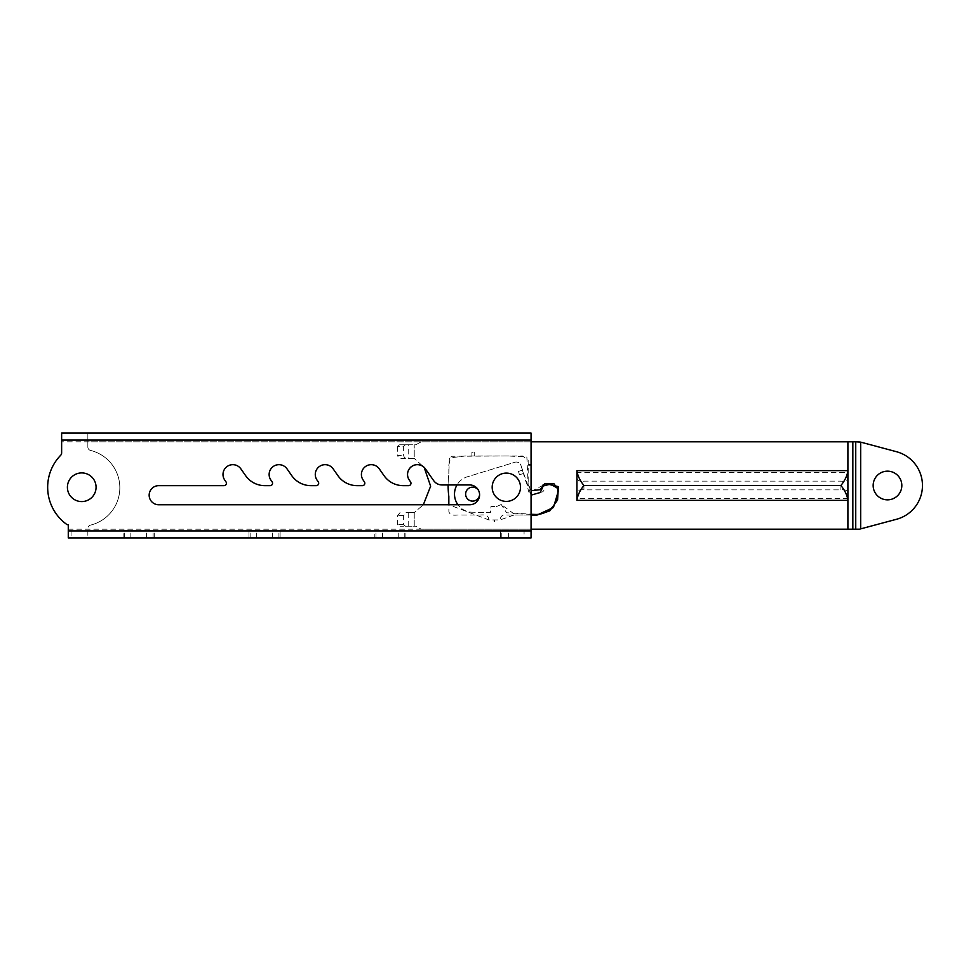 <?xml version="1.0" encoding="UTF-8"?>
<svg xmlns="http://www.w3.org/2000/svg" width="971" height="971" viewBox="0 0 971 971"><rect width="100%" height="100%" fill="white"/><g stroke="black" fill="none" stroke-linecap="round" stroke-linejoin="round"><path stroke-width="0.73" stroke-dasharray="4.86 3.64" d="M506.328 473.095A14.152 14.152 0 0 0 492.176 487.248A14.152 14.152 0 0 0 506.328 501.4A14.152 14.152 0 0 0 520.492 487.248A14.152 14.152 0 0 0 506.328 473.095M81.734 472.913A14.334 14.334 0 0 0 67.4 487.248A14.334 14.334 0 0 0 81.734 501.582A14.334 14.334 0 0 0 96.068 487.248A14.334 14.334 0 0 0 81.734 472.913M264.792 485.646L270.144 485.646A2.415 2.415 0 0 0 272.56 483.23A2.415 2.415 0 0 1 270.144 485.646L264.792 485.646A23.389 23.389 0 0 1 245.639 475.669A23.389 23.389 0 0 0 264.792 485.646A23.389 23.389 0 0 1 245.639 475.669L240.869 468.859A9.819 9.819 0 0 0 227.19 466.444A9.819 9.819 0 0 0 224.774 480.123L225.976 481.847A2.415 2.415 0 0 1 226.413 483.23A2.415 2.415 0 0 0 225.976 481.847A2.415 2.415 0 0 1 224.01 485.646A2.415 2.415 0 0 0 226.413 483.23A2.415 2.415 0 0 1 224.01 485.646L158.722 485.646A9.564 9.564 0 0 0 149.158 495.198A9.564 9.564 0 0 0 158.722 504.762L469.685 504.762A9.904 9.904 0 0 0 479.589 494.846A9.904 9.904 0 0 0 469.685 484.942L442.036 484.942A10.28 10.28 0 0 1 433.612 480.56A10.28 10.28 0 0 0 442.036 484.942A10.28 10.28 0 0 1 433.612 480.56L425.419 468.859A9.819 9.819 0 0 0 411.74 466.444A9.819 9.819 0 0 0 409.325 480.123L410.539 481.847L409.325 480.123A9.819 9.819 0 0 1 411.74 466.444A9.819 9.819 0 0 1 425.419 468.859A9.819 9.819 0 0 0 424.121 467.354L414.229 458.409L424.121 467.354M158.722 485.646L224.01 485.646L158.722 485.646A9.564 9.564 0 0 0 149.158 495.198A9.564 9.564 0 0 0 158.722 504.762L469.685 504.762A9.904 9.904 0 0 0 479.589 494.846A9.904 9.904 0 0 0 469.685 484.942L448.129 484.942A87.912 87.912 0 0 1 448.833 474.431L448.833 464.854L451.284 456.285L508.149 455.969L526.852 457.013L528.175 485.112L532.557 490.743L546.018 483.752M158.722 504.762L469.685 504.762A9.904 9.904 0 0 0 479.589 494.846A9.904 9.904 0 0 0 469.685 484.942L457.001 484.942A18.121 18.121 0 0 1 466.748 476.979A18.121 18.121 0 0 0 471.323 512.19L490.476 512.676L490.998 506.377L496.339 506.644L490.998 506.377L490.476 512.676L471.323 512.19A18.121 18.121 0 0 1 457.948 504.762M408.56 485.646L403.208 485.646A23.389 23.389 0 0 1 384.055 475.669A23.389 23.389 0 0 0 403.208 485.646L408.56 485.646A2.415 2.415 0 0 0 410.976 483.23A2.415 2.415 0 0 1 408.56 485.646A2.415 2.415 0 0 0 410.539 481.847A2.415 2.415 0 0 1 410.976 483.23A2.415 2.415 0 0 0 410.539 481.847L409.325 480.123M362.426 485.646L357.073 485.646A23.389 23.389 0 0 1 337.92 475.669A23.389 23.389 0 0 0 357.073 485.646L362.426 485.646A2.415 2.415 0 0 0 364.829 483.23A2.415 2.415 0 0 1 362.426 485.646A2.415 2.415 0 0 0 364.392 481.847L363.19 480.123L364.392 481.847A2.415 2.415 0 0 1 364.829 483.23A2.415 2.415 0 0 0 364.392 481.847L363.19 480.123A9.819 9.819 0 0 1 365.606 466.444A9.819 9.819 0 0 1 379.285 468.859A9.819 9.819 0 0 0 365.606 466.444A9.819 9.819 0 0 0 363.19 480.123A9.819 9.819 0 0 1 365.606 466.444A9.819 9.819 0 0 1 379.285 468.859L384.055 475.669A23.389 23.389 0 0 0 403.208 485.646M316.279 485.646L310.926 485.646A23.389 23.389 0 0 1 291.773 475.669A23.389 23.389 0 0 0 310.926 485.646L316.279 485.646A2.415 2.415 0 0 0 318.694 483.23A2.415 2.415 0 0 1 316.279 485.646A2.415 2.415 0 0 0 318.257 481.847L317.056 480.123L318.257 481.847A2.415 2.415 0 0 1 318.694 483.23A2.415 2.415 0 0 0 318.257 481.847L317.056 480.123A9.819 9.819 0 0 1 319.471 466.444A9.819 9.819 0 0 1 333.15 468.859A9.819 9.819 0 0 0 319.471 466.444A9.819 9.819 0 0 0 317.056 480.123A9.819 9.819 0 0 1 319.471 466.444A9.819 9.819 0 0 1 333.15 468.859L337.92 475.669A23.389 23.389 0 0 0 357.073 485.646M270.144 485.646A2.415 2.415 0 0 0 272.123 481.847L270.909 480.123L272.123 481.847A2.415 2.415 0 0 1 272.56 483.23A2.415 2.415 0 0 0 272.123 481.847L270.909 480.123A9.819 9.819 0 0 1 273.324 466.444A9.819 9.819 0 0 1 287.003 468.859A9.819 9.819 0 0 0 273.324 466.444A9.819 9.819 0 0 0 270.909 480.123M87.851 433.066L87.851 440.057L531.064 440.057L61.634 440.057L87.851 440.057L87.851 433.066L61.634 433.066L61.634 452.887A3.496 3.496 0 0 1 60.639 455.326A45.734 45.734 0 0 0 66.817 524.461A3.496 3.496 0 0 1 67.048 524.643L68.273 524.643L68.273 537.934L524.073 537.934L524.073 530.943L531.064 530.943L531.064 433.066M524.073 537.934L531.064 537.934L531.064 530.943L68.273 530.943L524.073 530.943M310.926 485.646A23.389 23.389 0 0 1 291.773 475.669L287.003 468.859M225.976 481.847L224.774 480.123A9.819 9.819 0 0 1 227.19 466.444A9.819 9.819 0 0 1 240.869 468.859A9.819 9.819 0 0 0 227.19 466.444A9.819 9.819 0 0 0 224.774 480.123L225.976 481.847M90.521 525.117A38.452 38.452 0 0 0 90.521 450.423A3.496 3.496 0 0 1 87.851 447.024A3.496 3.496 0 0 0 90.521 450.423A38.452 38.452 0 0 1 90.521 525.117A3.496 3.496 0 0 0 87.851 528.515A3.496 3.496 0 0 1 90.521 525.117M87.851 441.805L87.851 447.024L87.851 440.057L87.851 441.805L531.064 441.805L421.268 441.805L415.794 444.779L414.229 444.779L415.794 444.779L421.268 441.805L859.481 441.805L896.549 451.733A34.956 34.956 0 0 1 896.549 519.267L859.481 529.195L852.841 529.195L852.841 441.805M500.648 537.934L500.648 530.591L531.064 530.591L500.648 530.591L500.648 537.934L405.927 537.934L405.927 530.591L374.818 530.591L374.818 537.934L280.097 537.934L280.097 530.591L248.989 530.591L248.989 537.934L154.268 537.934L154.268 530.591L123.159 530.591L123.159 537.934L87.851 537.934L87.851 528.515L87.851 537.934M433.612 480.56L425.419 468.859L433.612 480.56M245.639 475.669L240.869 468.859L245.639 475.669M154.268 537.934L154.268 530.591L123.159 530.591L123.159 537.934M280.097 537.934L280.097 530.591L248.989 530.591L248.989 537.934M405.927 537.934L405.927 530.591L374.818 530.591L374.818 537.934M71.077 530.943L71.077 537.934M508.343 537.934L508.343 530.943M501.813 537.934L501.813 530.943M404.773 537.934L404.773 530.943M398.244 537.934L398.244 530.943M382.513 537.934L382.513 530.943M375.971 537.934L375.971 530.943M278.944 537.934L278.944 530.943M272.402 537.934L272.402 530.943M256.672 537.934L256.672 530.943M250.142 537.934L250.142 530.943M153.115 537.934L153.115 530.943M146.572 537.934L146.572 530.943M130.842 537.934L130.842 530.943M124.312 537.934L124.312 530.943M887.494 471.166A14.334 14.334 0 0 1 901.828 485.5A14.334 14.334 0 0 1 887.494 499.834A14.334 14.334 0 0 1 873.16 485.5A14.334 14.334 0 0 1 887.494 471.166M576.932 498.584L576.932 472.416L847.901 472.416L847.901 498.584L576.932 498.584L576.932 494.433C576.725 490.768 579.056 489.25 583.923 489.87L840.91 489.87C845.765 489.238 848.096 490.768 847.901 494.433L847.901 529.195L852.841 529.195M68.273 529.195L531.064 529.195L421.268 529.195L415.794 526.221L414.229 526.221L415.794 526.221L421.268 529.195L847.901 529.195M408.208 526.221L408.208 512.591L414.229 512.591L423.344 504.762L414.229 512.591L414.229 526.221L400.052 526.221L414.229 526.221L414.229 512.591L406.06 512.591L403.633 515.565L403.633 524.571A3.496 2.864 90 0 0 406.06 526.221M537.084 515.031L506.983 515.031C502.978 514.169 500.672 515.795 500.053 519.934L488.826 519.934C488.571 513.125 481.713 515.322 477.052 515.031L462.075 515.031C457.754 514.29 450.483 517.288 448.869 511.583L448.833 496.569A87.912 87.912 0 0 1 448.833 474.431L449.379 457.96L465.109 455.969L522.544 455.969L528.175 460.242L528.175 484.893L531.064 490.743M847.901 441.805L847.901 476.567C848.108 480.232 845.777 481.75 840.91 481.131L583.923 481.131C579.08 481.762 576.75 480.232 576.932 476.567L576.932 472.416M576.932 476.567L576.932 494.433M400.052 444.779A3.496 2.864 90 0 0 397.612 446.429L403.633 446.429L403.633 455.435C404.858 460.837 410.854 457.475 414.229 458.409L414.229 444.779L414.229 458.409L408.208 458.409L408.208 444.779L414.229 444.779L400.052 444.779L408.208 444.779M531.064 515.031L514.011 515.031L500.053 519.934L488.826 519.934L448.833 504.762M528.175 464.526L528.175 465.752L528.175 464.526L531.671 464.526L528.175 464.526M474.698 455.969L471.906 455.969L474.698 455.969L474.698 452.292L474.698 455.969M847.901 494.433L847.901 476.567M406.06 512.591L414.229 512.591M400.052 512.591L397.612 515.565L397.612 524.571A3.496 2.864 90 0 0 400.052 526.221M414.229 458.409L408.208 458.409C404.846 457.475 398.85 460.837 397.612 455.435L403.633 455.435M397.612 446.429L397.612 455.435M531.671 465.752L531.671 464.526L531.671 465.752L528.175 465.752L531.671 465.752M471.906 455.969L471.906 452.292L474.698 452.292L471.906 452.292L471.906 455.969M403.633 446.429A3.496 2.864 -90 0 1 406.06 444.779M403.633 524.571L397.612 524.571M523.442 473.52L522.422 470.182L518.453 471.396L519.473 474.734L523.442 473.52L522.422 470.182L518.453 471.396L522.422 470.182L523.442 473.52L519.473 474.734L523.442 473.52L522.422 470.182L518.453 471.396L519.473 474.734L518.453 471.396L519.473 474.734L523.442 473.52M465.934 496.169A6.991 6.991 0 0 1 465.643 494.591A6.991 6.991 0 0 0 473.083 501.097A6.991 6.991 0 0 0 479.589 493.656A6.991 6.991 0 0 0 472.149 487.151A6.991 6.991 0 0 0 465.643 494.591M474.661 500.805A6.991 6.991 0 0 1 465.934 496.169A6.991 6.991 0 0 1 470.571 487.442A6.991 6.991 0 0 1 479.298 492.079A6.991 6.991 0 0 1 474.661 500.805M531.064 514.278L513.695 513.671L501.23 504.495L496.339 506.644L501.23 504.495L506.595 512.761L536.21 514.46A21.896 21.896 0 0 0 557.403 488.085C556.735 481.628 547.183 484.663 542.801 484.383C544.816 487.527 544.792 489.991 542.728 491.763L534.268 494.348C527.302 497.346 528.552 486.155 526.076 482.15L520.942 465.352A5.037 5.037 0 0 0 515.383 462.111L466.748 476.979L515.383 462.111A5.037 5.037 0 0 1 520.942 465.352L531.064 495.137M478.557 490.452A6.991 6.991 0 0 1 479.589 494.603A6.991 6.991 0 0 0 478.557 490.452M531.064 441.805L61.634 441.805M531.064 440.057L87.851 440.057M855.742 529.195L855.742 441.805M583.923 489.87L583.923 481.131M840.91 489.87L840.91 481.131M860.682 442.133L860.682 528.867M403.633 515.565L397.612 515.565M494.797 521.682L494.797 519.934M494.093 521.682L494.093 519.934"/><path stroke-width="1.46" d="M506.328 501.4A14.152 14.152 0 0 1 492.176 487.248A14.152 14.152 0 0 1 506.328 473.095A14.152 14.152 0 0 1 520.492 487.248A14.152 14.152 0 0 1 506.328 501.4M81.734 501.582A14.334 14.334 0 0 1 67.4 487.248A14.334 14.334 0 0 1 81.734 472.913A14.334 14.334 0 0 1 96.068 487.248A14.334 14.334 0 0 1 81.734 501.582M469.685 484.942A9.904 9.904 0 0 1 479.589 494.846A9.904 9.904 0 0 1 469.685 504.762L158.722 504.762A9.564 9.564 0 0 1 149.158 495.198A9.564 9.564 0 0 1 158.722 485.646L224.01 485.646A2.415 2.415 0 0 0 225.976 481.847L224.774 480.123A9.819 9.819 0 0 1 227.19 466.444A9.819 9.819 0 0 1 240.869 468.859L245.639 475.669A23.389 23.389 0 0 0 264.792 485.646L270.144 485.646A2.415 2.415 0 0 0 272.123 481.847L270.909 480.123A9.819 9.819 0 0 1 273.324 466.444A9.819 9.819 0 0 1 287.003 468.859L291.773 475.669A23.389 23.389 0 0 0 310.926 485.646L316.279 485.646A2.415 2.415 0 0 0 318.257 481.847L317.056 480.123A9.819 9.819 0 0 1 319.471 466.444A9.819 9.819 0 0 1 333.15 468.859L337.92 475.669A23.389 23.389 0 0 0 357.073 485.646L362.426 485.646A2.415 2.415 0 0 0 364.392 481.847L363.19 480.123A9.819 9.819 0 0 1 365.606 466.444A9.819 9.819 0 0 1 379.285 468.859L384.055 475.669A23.389 23.389 0 0 0 403.208 485.646L408.56 485.646A2.415 2.415 0 0 0 410.539 481.847L409.325 480.123A9.819 9.819 0 0 1 411.74 466.444A9.819 9.819 0 0 1 425.419 468.859L433.612 480.56A10.28 10.28 0 0 0 442.036 484.942L469.685 484.942M66.817 524.461A3.496 3.496 0 0 1 67.048 524.643L68.273 524.643L68.273 537.934L531.064 537.934L531.064 433.066L61.634 433.066L61.634 452.887A3.496 3.496 0 0 1 60.639 455.326A45.734 45.734 0 0 0 66.817 524.461M87.851 433.066L531.064 433.066M123.159 537.934L87.851 537.934M248.989 537.934L154.268 537.934M374.818 537.934L280.097 537.934M500.648 537.934L405.927 537.934M158.722 485.646A9.564 9.564 0 0 0 149.158 495.198A9.564 9.564 0 0 0 158.722 504.762M264.792 485.646L270.144 485.646M287.003 468.859A9.819 9.819 0 0 0 273.324 466.444A9.819 9.819 0 0 0 270.909 480.123M310.926 485.646L316.279 485.646M357.073 485.646L362.426 485.646M403.208 485.646L408.56 485.646M424.121 467.354L430.639 486.18L423.344 504.762L430.639 486.18L424.121 467.354A9.819 9.819 0 0 0 409.325 480.123M457.948 504.762A18.121 18.121 0 0 1 457.001 484.942L448.129 484.942A87.912 87.912 0 0 0 448.833 496.569L448.833 504.762M887.494 471.166A14.334 14.334 0 0 1 901.828 485.5A14.334 14.334 0 0 1 887.494 499.834A14.334 14.334 0 0 1 873.16 485.5A14.334 14.334 0 0 1 887.494 471.166M546.018 483.752L558.422 486.641L557.572 500.041L549.792 510.88L537.084 515.031L531.064 515.031M855.742 441.805L860.682 442.133L860.682 528.867L859.481 529.195L855.742 529.195L855.742 441.805L531.064 441.805M531.064 529.195L855.742 529.195M531.064 490.743L540.046 489.712L544.561 483.752L553.943 483.752L558.58 490.197L553.446 507.493L537.084 515.031M847.901 529.195L847.901 500.356L576.932 500.356L576.932 470.644L847.901 470.644L847.901 500.356C847.307 495.513 844.976 490.561 840.91 485.5L583.923 485.5C579.869 490.525 577.539 495.477 576.932 500.356M860.682 528.867L896.549 519.267A34.956 34.956 0 0 0 896.549 451.733L860.682 442.133M840.91 485.5C844.964 480.475 847.295 475.523 847.901 470.644L847.901 441.805M576.932 470.644C577.527 475.487 579.857 480.439 583.923 485.5M465.643 494.591A6.991 6.991 0 0 1 478.557 490.452A6.991 6.991 0 0 0 465.643 494.591A6.991 6.991 0 0 0 472.61 501.121A6.991 6.991 0 0 0 479.589 494.603A6.991 6.991 0 0 1 465.934 496.169M531.064 495.137L540.337 492.491L543.226 485.949L550.496 484.177L557.403 488.085A21.896 21.896 0 0 1 536.21 514.46L531.064 514.278M68.273 530.943L531.064 530.943M531.064 440.057L61.634 440.057M852.841 529.195L852.841 441.805"/></g></svg>
